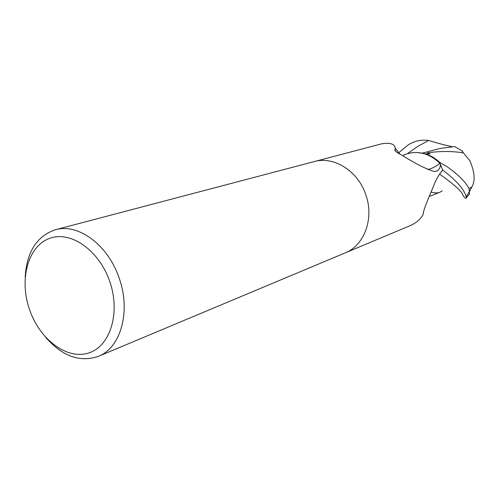 <?xml version="1.0" encoding="UTF-8"?>
<svg xmlns="http://www.w3.org/2000/svg" width="499" height="499" viewBox="0 0 499 499"><rect width="100%" height="100%" fill="white"/><g stroke="black" fill="none" stroke-linecap="round" stroke-linejoin="round"><path stroke-width="0.75" d="M403.66 154.989L403.891 154.89C416.74 149.968 428.722 152.756 439.85 163.248L442.732 170.053C439.75 173.365 437.055 177.8 434.66 183.364C430.731 193.213 422.784 210.553 423.333 213.971C420.813 219.024 416.391 222.928 410.053 225.691L345.302 252.831M440.218 163.672C440.605 166.173 439.925 168.338 438.178 170.165L436.494 171.213L434.28 171.488C426.788 169.435 415.879 163.934 401.552 154.983C397.472 152.9 395.227 151.297 394.821 150.174L395.283 148.184C394.69 143.949 390.181 142.483 381.766 143.793L314.314 161.557M25.181 276.951C26.815 251.764 36.889 236.033 55.395 229.752C78.125 222.928 108.277 245.034 119.217 278.299C131.137 311.501 120.727 347.878 98.365 356.348C79.859 362.63 62.294 356.28 45.665 337.299M365.798 194.704C358.033 170.964 333.787 155.863 314.152 161.601C333.787 155.863 358.033 170.957 365.798 194.704C374.375 218.369 364.364 245.452 345.146 252.899L98.365 356.348M109.768 281.542C120.858 313.272 109.961 347.073 88.049 353.173C66.286 359.735 39.49 339.046 29.497 309.461C19.205 279.976 27.588 247.067 48.727 238.715C69.698 229.896 99.002 249.693 109.768 281.542M439.85 163.248C436.126 166.491 432.059 168.593 427.637 169.554M395.932 151.565L394.983 149.762M423.283 212.325L423.333 213.971M469.44 194.036L469.085 188.659C465.611 181.998 458.425 174.775 447.534 166.997L439.482 162.206L442.756 170.134C456.685 180.757 464.488 189.651 466.16 196.824L466.272 198.003C465.854 198.777 464.744 197.935 462.941 195.477C462.648 192.14 454.87 184.998 439.594 174.057M422.397 153.106L440.305 148.409L454.726 146.581L462.629 151.185L462.311 151.627L469.902 160.797C474.611 171.862 475.354 180.42 472.141 186.47L469.409 191.46M442.208 190.818L439.669 192.389C437.548 193.2 434.666 193.088 431.005 192.046M471.58 187.094L469.085 188.659M463.521 152.912C452.418 151.066 440.368 151.041 427.375 152.837L430.063 153.854L425.304 153.829L417.788 152.526M439.482 162.206C435.271 158.22 430.543 155.426 425.298 153.829M462.629 151.185L462.324 151.64M398.632 152.837L406.897 145.92C413.116 141.236 420.358 139.414 428.616 140.462C437.841 143.25 445.763 145.346 452.381 146.75M469.409 191.479L466.16 196.824M428.616 140.456L417.657 146.481L407.533 153.573M403.891 154.89L403.616 156.019M399.905 154.104L395.283 148.184M395.127 150.792L394.821 150.174M314.152 161.601L55.395 229.752M469.434 191.579L472.141 186.47M439.669 192.389L429.271 196.406M466.272 198.003L469.659 193.724"/></g></svg>
